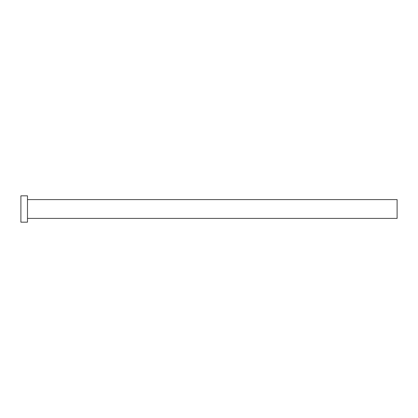 <?xml version="1.0" encoding="UTF-8"?>
<svg xmlns="http://www.w3.org/2000/svg" width="418" height="418" viewBox="0 0 418 418"><rect width="100%" height="100%" fill="white"/><g stroke="black" fill="none" stroke-linecap="round" stroke-linejoin="round"><path stroke-width="0.31" stroke-dasharray="2.09 1.57" d="M397.1 218.405L397.1 199.595M27.483 222.167L27.483 195.833M20.9 222.167L20.9 195.833M27.483 209L27.483 199.595L27.483 209"/><path stroke-width="0.63" d="M27.483 199.595L397.1 199.595L397.1 218.405L27.483 218.405M27.483 209L27.483 222.167L20.9 222.167L20.9 195.833L27.483 195.833L27.483 209"/></g></svg>
